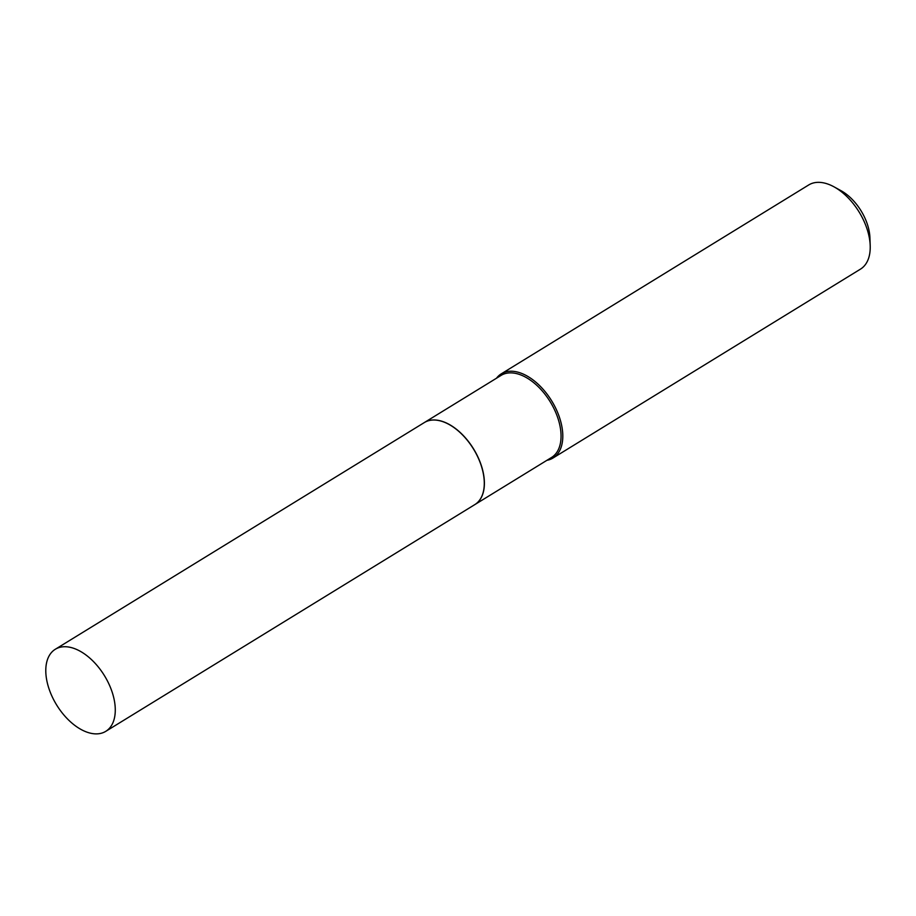 <?xml version="1.0" encoding="UTF-8"?>
<svg xmlns="http://www.w3.org/2000/svg" width="916" height="916" viewBox="0 0 916 916"><rect width="100%" height="100%" fill="white"/><g stroke="black" fill="none" stroke-linecap="round" stroke-linejoin="round"><path stroke-width="1.37" d="M57.227 648.253A48.17 28.041 58.4 0 1 105.374 677.21A48.17 28.041 58.4 0 1 105.752 731.346A48.17 28.041 58.4 0 1 103.84 732.353A48.17 28.041 58.4 0 1 55.693 703.396A48.17 28.041 58.4 0 1 55.315 649.261A48.17 28.041 58.4 0 1 57.227 648.253M55.315 649.261L424.326 422.562A48.17 28.041 58.4 0 1 426.238 421.555A48.17 28.041 58.4 0 1 474.385 450.512A48.17 28.041 58.4 0 1 474.751 504.647L105.752 731.346M424.383 422.528A48.17 28.041 58.4 0 1 424.44 422.494A48.17 28.041 58.4 0 1 475.404 452.046A48.17 28.041 58.4 0 1 474.866 504.579A48.17 28.041 58.4 0 1 474.809 504.613M496.495 378.228A49.407 28.762 58.4 0 1 501.304 373.82L808.736 184.94A49.407 28.762 58.4 0 1 834.087 186.875L841.037 190.7A39.525 23.015 58.4 0 1 862.574 213.417A39.525 23.015 58.4 0 1 869.925 237.725L870.2 245.66A49.407 28.762 58.4 0 1 860.456 269.144L553.024 458.011A49.407 28.762 58.4 0 1 546.921 460.313M834.087 186.875A49.407 28.762 58.4 0 1 861.017 215.26A49.407 28.762 58.4 0 1 870.2 245.66M501.304 373.82A49.407 28.762 58.4 0 1 553.585 404.139A49.407 28.762 58.4 0 1 553.024 458.011M424.44 422.494L501.086 375.4A48.17 28.041 58.4 0 1 552.062 404.952A48.17 28.041 58.4 0 1 551.524 457.485L474.866 504.579"/></g></svg>

